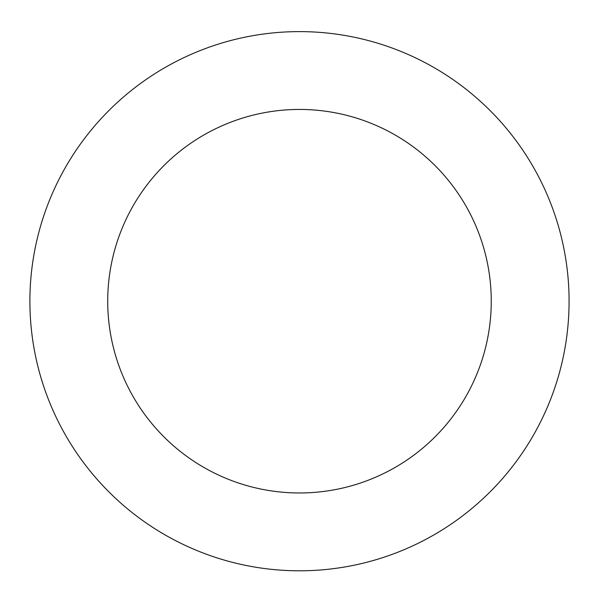 <?xml version="1.0" encoding="UTF-8"?>
<svg xmlns="http://www.w3.org/2000/svg" width="599" height="599" viewBox="0 0 599 599"><rect width="100%" height="100%" fill="white"/><g stroke="black" fill="none" stroke-linecap="round" stroke-linejoin="round"><path stroke-width="0.9" d="M503.355 477.613A269.595 269.595 0 0 0 350.318 36.449A269.595 269.595 0 0 0 44.783 389.567A269.595 269.595 0 0 0 503.355 477.613M444.503 426.69A191.77 191.77 0 0 0 335.65 112.882A191.77 191.77 0 0 0 118.31 364.057A191.77 191.77 0 0 0 444.503 426.69"/></g></svg>
